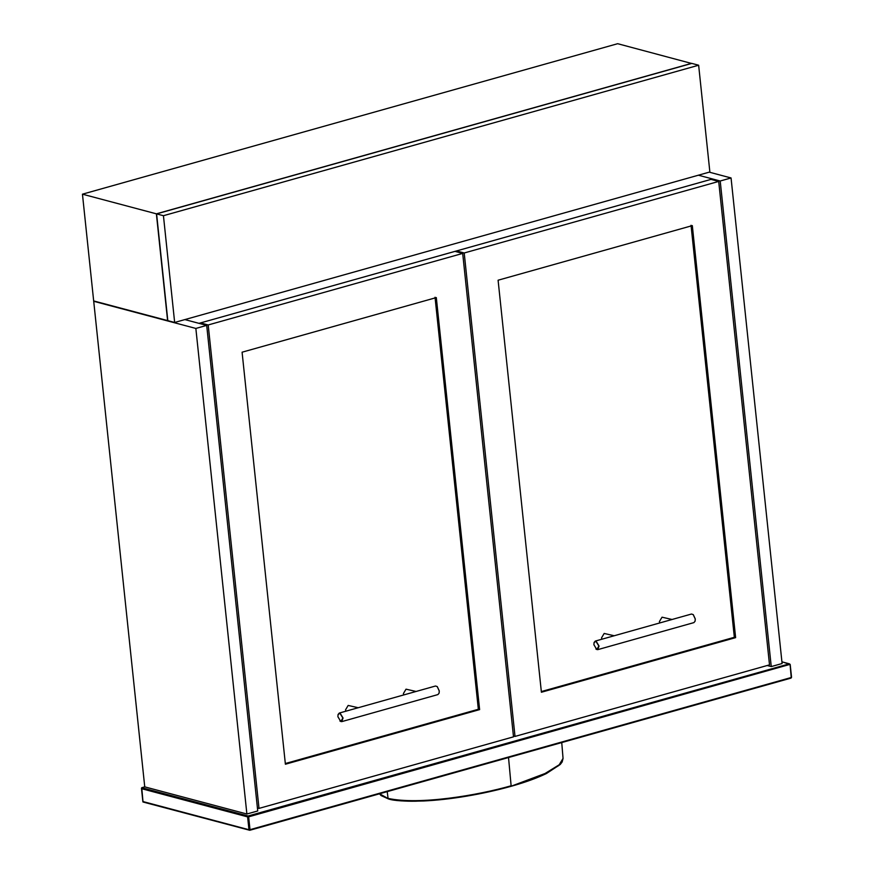 <?xml version="1.0" encoding="UTF-8"?>
<svg xmlns="http://www.w3.org/2000/svg" width="874" height="874" viewBox="0 0 874 874"><rect width="100%" height="100%" fill="white"/><g stroke="black" fill="none" stroke-linecap="round" stroke-linejoin="round"><path stroke-width="1.31" d="M563.042 758.414L558.759 765.526L547.124 772.725L510.766 786.36L481.508 793.374L465.044 796.389L431.701 800.442L415.816 801.196C404.804 801.403 395.791 800.65 388.755 798.923L379.578 793.778M511.017 786.294L541.301 775.817L560.223 764.149M781.913 661.837L789.386 663.825L248.14 815.999L141.73 787.714L144.745 786.862L246.883 814.011L195.852 328.438L93.715 301.29L144.745 786.862M141.73 787.714L142.986 801.556L248.97 829.732L247.615 816.884L141.632 788.709L141.73 787.714M439.098 693.126L439.283 690.93L437.273 686.625M439.251 690.984L439.087 693.191L437.885 694.59L341.69 721.64L343.056 718.024L340.041 713.064L339.287 713.053L435.481 686.014L437.229 686.582L439.251 690.984M338.052 714.593L339.931 713.239L342.848 718.046L340.805 721.52L337.888 716.724L338.085 714.462L339.287 713.053M339.899 721.017L341.69 721.64M358.22 707.732L348.169 705.438L345.536 709.852L345.918 711.196M416.079 691.465L406.028 689.171L403.395 693.585L403.788 694.928M767.208 665.507L771.25 666.578L720.209 181.005L698.381 175.204L712.518 178.962L198.999 323.347L184.873 319.589L206.701 325.39L257.732 810.963L246.883 814.011M709.229 172.156L731.057 177.957L782.099 663.53L771.25 666.578M731.057 177.957L720.209 181.005M94.348 301.115L93.715 301.29M195.852 328.438L206.701 325.39M712.605 179.815L712.518 178.962M515.015 736.421L769.513 664.863L718.701 181.431L711.01 179.388L456.512 250.947L464.203 252.99L515.015 736.421L513.42 735.995M718.701 181.431L464.203 252.99M456.599 251.788L456.512 250.947M541.399 692.241L735.624 637.638L692.317 225.612L498.093 280.215L541.399 692.241M541.334 691.563L734.346 637.288L735.624 637.638M734.346 637.288L691.039 225.273M691.607 63.463L617.667 43.7L82.451 194.181L156.38 213.835L167.6 320.583L93.671 300.94L82.451 194.181M691.596 63.354L156.38 213.835M174.658 322.462L167.819 320.649L156.599 213.89L163.438 215.703L174.658 322.462L709.863 171.981L698.643 65.222L691.815 63.409L156.599 213.89M698.643 65.222L163.438 215.703M200.605 323.773L200.507 322.921L208.198 324.964L259.01 808.395L257.415 807.969M200.507 322.921L455.004 251.373L462.696 253.416L208.198 324.964M259.01 808.395L513.508 736.837L462.696 253.416M436.312 297.586L242.087 352.2L285.394 764.226L479.618 709.612L436.312 297.586M285.328 763.537L478.34 709.273L479.618 709.612M478.34 709.273L435.034 297.247M695.103 621.141L695.289 618.945L693.279 614.651M695.245 619L695.081 621.217L693.89 622.616L597.696 649.655L599.061 646.05L596.046 641.079L595.281 641.079L691.476 614.029L693.224 614.608L695.245 619M594.047 642.609L595.937 641.265L598.854 646.061L596.811 649.546L593.894 644.739L594.091 642.477L595.281 641.079M595.893 649.043L597.696 649.655M614.225 635.759L604.174 633.453L601.531 637.878L601.924 639.211M672.084 619.491L662.033 617.186L659.4 621.611L659.783 622.944M508.526 757.529L511.126 785.781C477.794 795.34 419.302 805.227 388.067 798.399L388.755 798.923L388.067 798.399L387.226 791.636M249.997 829.677L790.883 678.104L791.407 677.219L790.063 664.36L789.386 663.825L790.063 664.36L791.232 677.503L249.997 829.677L248.642 816.829L790.063 664.36M789.386 663.825L789.888 664.644M248.14 815.999L248.642 816.829L247.615 816.884L248.14 815.999M248.97 829.732L249.647 830.278M561.742 742.561L563.053 758.446L562.157 761.953L560.256 764.466L546.403 773.545C536.68 778.199 524.848 782.47 510.908 786.36C482.393 794.291 449.881 799.765 423.726 800.966C405.634 801.513 393.89 800.835 388.471 798.934L381.042 795.559L379.524 793.8M781.913 661.76L790.194 664.459L791.549 677.306L791.014 678.104L249.767 830.278L143.008 802.004M142.888 801.862L141.457 788.217"/></g></svg>
